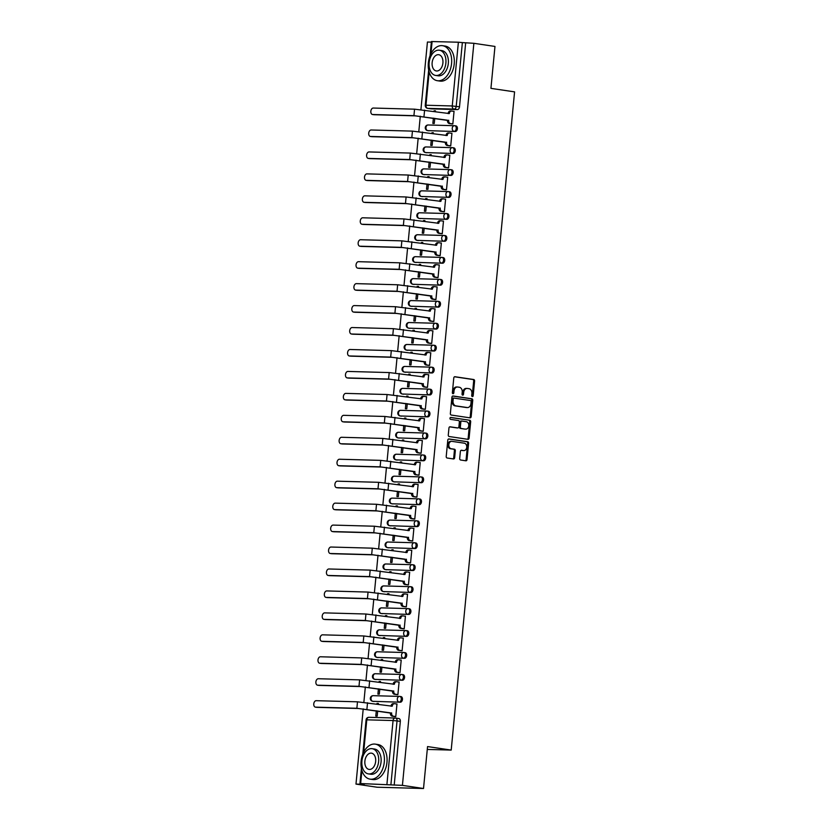<?xml version="1.0" encoding="UTF-8"?>
<svg xmlns="http://www.w3.org/2000/svg" width="830" height="830" viewBox="0 0 830 830"><rect width="100%" height="100%" fill="white"/><g stroke="black" fill="none" stroke-linecap="round" stroke-linejoin="round"><path stroke-width="1.25" d="M472.363 396.584A0.975 0.737 91.6 0 0 473.183 395.723L474.594 381.053A1.39 1.048 91.6 0 0 473.691 379.518L454.954 376.727A1.39 1.048 91.6 0 0 453.782 377.961L452.36 392.632A0.975 0.737 91.6 0 0 453.823 392.849L454.01 390.951A4.451 3.362 91.6 0 1 457.455 386.998A4.451 3.362 91.6 0 1 457.766 387.029L459.322 387.257A4.451 3.362 91.6 0 1 462.227 392.175L462.04 394.074A0.975 0.737 91.6 0 0 463.503 394.281L463.69 392.383A4.451 3.362 91.6 0 1 467.134 388.44A4.451 3.362 91.6 0 1 467.446 388.461L469.002 388.689A4.451 3.362 91.6 0 1 471.907 393.607L471.72 395.505A0.975 0.737 91.6 0 0 472.363 396.584M471.969 396.356A0.975 0.737 91.6 0 0 472.249 395.702L473.671 381.022A1.39 1.048 91.6 0 0 472.758 379.486L454.529 376.779M452.609 393.482A0.975 0.737 91.6 0 0 452.889 392.818L453.076 390.92L454.01 390.951M462.289 394.914A0.975 0.737 91.6 0 0 462.569 394.26L462.756 392.362L463.69 392.383M459.696 458.471A1.39 1.048 91.6 0 0 460.608 460.007L465.858 460.795A1.39 1.048 91.6 0 0 467.031 459.561L468.608 443.272A1.39 1.048 91.6 0 0 467.695 441.736L448.957 438.946A1.39 1.048 91.6 0 0 447.785 440.18L446.218 456.469A1.39 1.048 91.6 0 0 447.121 458.004L453.471 458.949A1.39 1.048 91.6 0 0 454.653 457.724L455.317 450.752A1.39 1.048 91.6 0 0 454.415 449.217L451.261 448.75A3.714 2.801 91.6 0 1 448.823 444.807A3.714 2.801 91.6 0 1 451.717 441.332A3.714 2.801 91.6 0 1 451.977 441.363L464.312 443.189A3.714 2.801 91.6 0 1 466.751 447.131A3.714 2.801 91.6 0 1 463.856 450.597A3.714 2.801 91.6 0 1 463.596 450.576L461.542 450.275A1.39 1.048 91.6 0 0 460.37 451.499L459.696 458.471M473.868 43.305L494.971 46.439L490.935 88.364L514.579 91.871L451.198 750.081L427.554 746.575L423.518 788.5L402.415 785.367L473.868 43.305L462.362 42.589L456.22 106.323A2.832 1.847 98.4 0 1 454.093 109.093L427.813 108.367A2.832 1.847 98.4 0 1 427.668 108.357L430.957 108.844A2.832 1.847 -81.6 0 0 431.102 108.855L427.813 108.367A2.832 2.137 91.6 0 1 425.966 105.234L452.246 105.96L458.378 42.216L462.362 42.589M469.998 417.843A1.39 1.048 91.6 0 0 471.17 416.608L472.737 400.319A1.39 1.048 91.6 0 0 471.834 398.784L453.097 395.993A1.39 1.048 91.6 0 0 451.925 397.228L450.358 413.516A1.39 1.048 91.6 0 0 451.261 415.052L469.998 417.843M470.672 421.796L469.106 438.084A1.39 1.048 91.6 0 1 467.933 439.319L449.196 436.528A1.39 1.048 91.6 0 1 448.283 434.993L448.957 428.021A1.39 1.048 91.6 0 1 450.13 426.796L457.735 427.927A1.39 1.048 91.6 0 0 458.907 426.693L459.353 422.076A1.39 1.048 91.6 0 0 458.44 420.53L450.534 419.358A0.975 0.737 91.6 0 1 450.721 417.428L469.759 420.26A1.39 1.048 91.6 0 1 470.672 421.796L469.739 421.764L468.172 438.064L469.106 438.084M423.518 788.5L377.079 787.224L355.977 784.091L363.218 708.862M431.341 42.133L427.429 42.029L420.924 109.643M420.291 116.221L418.808 131.597M418.175 138.174L416.691 153.54M416.058 160.128L414.585 175.493M413.952 182.071L412.469 197.436M411.836 204.024L410.352 219.39M409.719 225.978L408.246 241.343M407.603 247.921L406.129 263.286M405.497 269.875L404.013 285.24M403.38 291.818L401.896 307.193M401.264 313.771L399.79 329.137M399.157 335.725L397.674 351.09M397.041 357.668L395.557 373.033M394.924 379.621L393.451 394.987M392.808 401.575L391.335 416.94M390.702 423.518L389.218 438.883M388.585 445.471L387.102 460.837M386.469 467.415L384.995 482.79M384.363 489.368L382.879 504.733M382.246 511.322L380.763 526.687M380.13 533.265L378.656 548.63M378.013 555.218L376.54 570.584M375.907 577.172L374.423 592.537M373.791 599.115L372.307 614.48M371.674 621.068L370.201 636.434M369.568 643.011L368.084 658.387M367.451 664.965L365.968 680.33M365.335 686.918L363.862 702.284M402.415 785.367L360.645 783.562L364.194 784.319L355.977 784.091M465.651 43.077L459.509 106.811A2.832 1.847 98.4 0 1 457.382 109.581L431.102 108.855M430.033 55.786L431.403 41.541L458.378 42.216M433.374 118.109L432.866 123.431L434.256 123.473L434.754 118.317M451.447 123.867L452.827 123.981L454.052 111.324L453.367 111.303M449.331 145.81L450.711 145.935L451.935 133.267L451.25 133.246M433.27 133.651L433.364 132.758L431.963 132.717L433.343 132.925M431.258 140.062L430.749 145.385L432.139 145.426L432.638 140.27M447.214 167.764L448.605 167.878L449.819 155.22L449.134 155.2M431.164 155.594L431.247 154.712L429.857 154.671L431.227 154.878M429.151 162.006L428.633 167.338L430.023 167.37L430.521 162.213M445.098 189.707L446.488 189.831L447.702 177.163L447.028 177.153M429.048 177.547L429.131 176.655L427.74 176.624L429.12 176.821M427.035 183.959L426.527 189.282L427.917 189.323L428.415 184.167M442.992 211.66L444.372 211.785L445.596 199.117L444.911 199.096M426.931 199.501L427.025 198.609L425.624 198.567L427.004 198.775M424.919 205.913L424.41 211.235L425.8 211.266L426.298 206.11M440.875 233.614L442.266 233.728L443.479 221.071L442.795 221.05M424.825 221.444L424.908 220.562L423.518 220.521L424.887 220.728M422.802 227.856L422.294 233.178L423.684 233.22L424.182 228.063M438.759 255.557L440.149 255.682L441.363 243.014L440.689 242.993M422.709 243.398L422.792 242.505L421.401 242.474L422.781 242.671M420.696 249.809L420.177 255.132L421.578 255.173L422.076 250.017M436.653 277.511L438.033 277.625L439.257 264.967L438.572 264.946M420.592 265.351L420.675 264.459L419.285 264.417L420.665 264.625M418.579 271.763L418.071 277.085L419.461 277.116L419.959 271.96M434.536 299.464L435.916 299.578L437.14 286.921L436.456 286.9M418.476 287.294L418.569 286.402L417.168 286.371L418.548 286.568M416.463 293.706L415.955 299.028L417.345 299.07L417.843 293.913M432.42 321.407L433.81 321.532L435.024 308.864L434.339 308.843M416.37 309.248L416.452 308.355L415.062 308.314L416.432 308.521M414.357 315.659L413.838 320.982L415.239 321.023L415.726 315.867M430.303 343.361L431.693 343.475L432.918 330.817L432.233 330.796M414.253 331.191L414.336 330.309L412.946 330.267L414.326 330.475M412.24 337.603L411.732 342.935L413.122 342.966L413.62 337.81M428.197 365.304L429.577 365.428L430.801 352.76L430.116 352.75M412.137 353.144L412.23 352.252L410.829 352.221L412.209 352.418M410.124 359.556L409.615 364.878L411.006 364.92L411.504 359.764M426.081 387.257L427.471 387.382L428.685 374.714L428 374.693M410.03 375.098L410.113 374.206L408.723 374.164L410.093 374.372M408.018 381.51L407.499 386.832L408.889 386.873L409.387 381.707M423.964 409.211L425.354 409.325L426.568 396.667L425.894 396.647M407.914 397.041L407.997 396.159L406.607 396.118L407.987 396.325M405.901 403.453L405.382 408.775L406.783 408.817L407.281 403.66M421.858 431.154L423.238 431.278L424.462 418.611L423.777 418.59M405.797 418.994L405.88 418.102L404.49 418.071L405.87 418.268M403.785 425.406L403.276 430.729L404.667 430.77L405.165 425.614M419.741 453.107L421.121 453.221L422.346 440.564L421.661 440.543M403.691 440.948L403.774 440.056L402.374 440.014L403.754 440.222M401.668 447.36L401.16 452.682L402.55 452.713L403.048 447.557M417.625 475.061L419.015 475.175L420.229 462.518L419.544 462.497M401.575 462.891L401.658 461.999L400.268 461.968L401.647 462.165M399.562 469.303L399.043 474.625L400.444 474.667L400.932 469.51M415.508 497.004L416.899 497.129L418.123 484.461L417.438 484.44M399.458 484.845L399.541 483.952L398.151 483.911L399.531 484.118M397.446 491.256L396.937 496.579L398.327 496.62L398.825 491.464M413.402 518.957L414.782 519.072L416.006 506.414L415.322 506.393M397.342 506.788L397.435 505.906L396.035 505.864L397.414 506.072M395.329 513.199L394.821 518.532L396.211 518.563L396.709 513.407M411.286 540.901L412.676 541.025L413.89 528.357L413.205 528.347M395.236 528.741L395.319 527.849L393.928 527.818L395.298 528.015M393.223 535.153L392.704 540.475L394.094 540.517L394.592 535.36M409.169 562.854L410.56 562.979L411.773 550.311L411.099 550.29M393.119 550.695L393.202 549.802L391.812 549.761L393.192 549.968M391.106 557.106L390.588 562.429L391.988 562.47L392.486 557.303M407.063 584.808L408.443 584.922L409.667 572.264L408.983 572.244M391.003 572.638L391.086 571.756L389.695 571.714L391.075 571.922M388.99 579.05L388.482 584.372L389.872 584.413L390.37 579.257M404.947 606.751L406.327 606.875L407.551 594.207L406.866 594.197M388.897 594.591L388.98 593.699L387.589 593.668L388.959 593.865M386.873 601.003L386.365 606.325L387.755 606.367L388.253 601.211M402.83 628.704L404.22 628.818L405.434 616.161L404.75 616.14M386.78 616.545L386.863 615.653L385.473 615.611L386.853 615.818M384.767 622.957L384.249 628.279L385.649 628.31L386.137 623.154M400.724 650.658L402.104 650.772L403.328 638.114L402.643 638.094M384.663 638.488L384.747 637.596L383.356 637.565L384.736 637.762M382.651 644.9L382.142 650.222L383.533 650.264L384.031 645.107M398.608 672.601L399.987 672.725L401.212 660.058L400.527 660.037M382.547 660.441L382.64 659.549L381.24 659.508L382.62 659.715M380.534 666.853L380.026 672.176L381.416 672.217L381.914 667.061M396.491 694.554L397.881 694.668L399.095 682.011L398.41 681.99M380.441 682.385L380.524 681.503L379.134 681.461L380.503 681.669M378.428 688.796L377.909 694.129L379.3 694.16L379.798 689.004M394.375 716.498L395.765 716.622L396.979 703.954L396.304 703.944M378.324 704.338L378.407 703.446L377.017 703.415L378.397 703.612M399.977 696.453L400.859 696.588A2.832 1.847 -81.6 0 1 401.004 696.598A2.832 1.847 -81.6 0 1 402.436 699.566A2.832 1.847 -81.6 0 1 400.319 702.211L372.867 701.319A2.832 1.847 98.4 0 1 372.722 701.309L373.894 701.485A2.832 1.847 -81.6 0 0 374.04 701.495M402.094 674.51L402.975 674.634A2.832 1.847 -81.6 0 1 403.121 674.655A2.832 1.847 -81.6 0 1 404.542 677.612A2.832 1.847 -81.6 0 1 402.426 680.268L374.984 679.376A2.832 1.847 98.4 0 1 374.838 679.355L376 679.531A2.832 1.847 -81.6 0 0 376.146 679.542M404.21 652.556L405.082 652.691A2.832 1.847 -81.6 0 1 405.227 652.702A2.832 1.847 -81.6 0 1 406.659 655.669A2.832 1.847 -81.6 0 1 404.542 658.315L377.1 657.422A2.832 1.847 98.4 0 1 376.955 657.412L378.117 657.588A2.832 1.847 -81.6 0 0 378.262 657.599M406.316 630.613L407.198 630.738A2.832 1.847 -81.6 0 1 407.343 630.748A2.832 1.847 -81.6 0 1 408.775 633.715A2.832 1.847 -81.6 0 1 406.659 636.371L379.206 635.469A2.832 1.847 98.4 0 1 379.061 635.458L380.233 635.635A2.832 1.847 -81.6 0 0 380.379 635.645M408.433 608.66L409.315 608.795A2.832 1.847 -81.6 0 1 409.46 608.805A2.832 1.847 -81.6 0 1 410.892 611.762A2.832 1.847 -81.6 0 1 408.775 614.418L381.323 613.526A2.832 1.847 98.4 0 1 381.178 613.515L382.339 613.681A2.832 1.847 -81.6 0 0 382.485 613.702M410.549 586.706L411.431 586.841A2.832 1.847 -81.6 0 1 411.566 586.851A2.832 1.847 -81.6 0 1 412.998 589.819A2.832 1.847 -81.6 0 1 410.881 592.464L383.439 591.572A2.832 1.847 98.4 0 1 383.294 591.562L384.456 591.738A2.832 1.847 -81.6 0 0 384.601 591.749M412.655 564.763L413.537 564.888A2.832 1.847 -81.6 0 1 413.682 564.898A2.832 1.847 -81.6 0 1 415.114 567.865A2.832 1.847 -81.6 0 1 412.998 570.521L385.545 569.629A2.832 1.847 98.4 0 1 385.4 569.608L386.573 569.785A2.832 1.847 -81.6 0 0 386.718 569.795M414.772 542.81L415.654 542.945A2.832 1.847 -81.6 0 1 415.799 542.955A2.832 1.847 -81.6 0 1 417.231 545.912A2.832 1.847 -81.6 0 1 415.114 548.568L387.662 547.676A2.832 1.847 98.4 0 1 387.517 547.665L388.689 547.831A2.832 1.847 -81.6 0 0 388.834 547.852M416.888 520.856L417.77 520.991A2.832 1.847 -81.6 0 1 417.915 521.001A2.832 1.847 -81.6 0 1 419.337 523.969A2.832 1.847 -81.6 0 1 417.22 526.614L389.778 525.722A2.832 1.847 98.4 0 1 389.633 525.712L390.795 525.888A2.832 1.847 -81.6 0 0 390.94 525.898M419.005 498.913L419.876 499.038A2.832 1.847 -81.6 0 1 420.022 499.058A2.832 1.847 -81.6 0 1 421.453 502.015A2.832 1.847 -81.6 0 1 419.337 504.671L391.895 503.779A2.832 1.847 98.4 0 1 391.75 503.758L392.912 503.935A2.832 1.847 -81.6 0 0 393.057 503.945M421.111 476.96L421.993 477.094A2.832 1.847 -81.6 0 1 422.138 477.105A2.832 1.847 -81.6 0 1 423.57 480.072A2.832 1.847 -81.6 0 1 421.453 482.718L394.001 481.825A2.832 1.847 98.4 0 1 393.856 481.815L395.028 481.991A2.832 1.847 -81.6 0 0 395.173 482.002M423.227 455.016L424.109 455.141A2.832 1.847 -81.6 0 1 424.255 455.151A2.832 1.847 -81.6 0 1 425.686 458.119A2.832 1.847 -81.6 0 1 423.57 460.775L396.118 459.872A2.832 1.847 98.4 0 1 395.972 459.862L397.134 460.038A2.832 1.847 -81.6 0 0 397.28 460.048M425.344 433.063L426.215 433.187A2.832 1.847 -81.6 0 1 426.361 433.208A2.832 1.847 -81.6 0 1 427.792 436.165A2.832 1.847 -81.6 0 1 425.676 438.821L398.234 437.929A2.832 1.847 98.4 0 1 398.089 437.918L399.251 438.084A2.832 1.847 -81.6 0 0 399.396 438.095M427.45 411.109L428.332 411.244A2.832 1.847 -81.6 0 1 428.477 411.255A2.832 1.847 -81.6 0 1 429.909 414.222A2.832 1.847 -81.6 0 1 427.792 416.868L400.34 415.975A2.832 1.847 98.4 0 1 400.195 415.965L401.367 416.141A2.832 1.847 -81.6 0 0 401.513 416.152M429.567 389.166L430.448 389.291A2.832 1.847 -81.6 0 1 430.594 389.301A2.832 1.847 -81.6 0 1 432.025 392.268A2.832 1.847 -81.6 0 1 429.909 394.924L402.457 394.032A2.832 1.847 98.4 0 1 402.311 394.011L403.484 394.188A2.832 1.847 -81.6 0 0 403.629 394.198M431.683 367.213L432.565 367.348A2.832 1.847 -81.6 0 1 432.71 367.358A2.832 1.847 -81.6 0 1 434.132 370.315A2.832 1.847 -81.6 0 1 432.015 372.971L404.573 372.079A2.832 1.847 98.4 0 1 404.428 372.068L405.59 372.234A2.832 1.847 -81.6 0 0 405.735 372.255M433.8 345.259L434.671 345.394A2.832 1.847 -81.6 0 1 434.816 345.405A2.832 1.847 -81.6 0 1 436.248 348.372A2.832 1.847 -81.6 0 1 434.132 351.017L406.69 350.125A2.832 1.847 98.4 0 1 406.544 350.115L407.706 350.291A2.832 1.847 -81.6 0 0 407.852 350.302M435.906 323.316L436.788 323.441A2.832 1.847 -81.6 0 1 436.933 323.461A2.832 1.847 -81.6 0 1 438.365 326.418A2.832 1.847 -81.6 0 1 436.248 329.074L408.796 328.182A2.832 1.847 98.4 0 1 408.651 328.161L409.823 328.338A2.832 1.847 -81.6 0 0 409.968 328.348M438.022 301.363L438.904 301.498A2.832 1.847 -81.6 0 1 439.049 301.508A2.832 1.847 -81.6 0 1 440.471 304.475A2.832 1.847 -81.6 0 1 438.365 307.121L410.912 306.229A2.832 1.847 98.4 0 1 410.767 306.218L411.929 306.394A2.832 1.847 -81.6 0 0 412.074 306.405M440.139 279.42L441.01 279.544A2.832 1.847 -81.6 0 1 441.155 279.554A2.832 1.847 -81.6 0 1 442.587 282.522A2.832 1.847 -81.6 0 1 440.471 285.178L413.029 284.275A2.832 1.847 98.4 0 1 412.884 284.265L414.046 284.441A2.832 1.847 -81.6 0 0 414.191 284.451M442.245 257.466L443.127 257.591A2.832 1.847 -81.6 0 1 443.272 257.611A2.832 1.847 -81.6 0 1 444.704 260.568A2.832 1.847 -81.6 0 1 442.587 263.224L415.135 262.332A2.832 1.847 98.4 0 1 414.99 262.322L416.162 262.488A2.832 1.847 -81.6 0 0 416.307 262.498M444.361 235.513L445.243 235.647A2.832 1.847 -81.6 0 1 445.388 235.658A2.832 1.847 -81.6 0 1 446.82 238.625A2.832 1.847 -81.6 0 1 444.704 241.271L417.251 240.378A2.832 1.847 98.4 0 1 417.106 240.368L418.279 240.544A2.832 1.847 -81.6 0 0 418.424 240.555M446.478 213.569L447.36 213.694A2.832 1.847 -81.6 0 1 447.505 213.704A2.832 1.847 -81.6 0 1 448.926 216.672A2.832 1.847 -81.6 0 1 446.81 219.328L419.368 218.435A2.832 1.847 98.4 0 1 419.223 218.415L420.385 218.591A2.832 1.847 -81.6 0 0 420.53 218.601M448.594 191.616L449.466 191.751A2.832 1.847 -81.6 0 1 449.611 191.761A2.832 1.847 -81.6 0 1 451.043 194.718A2.832 1.847 -81.6 0 1 448.926 197.374L421.484 196.482A2.832 1.847 98.4 0 1 421.339 196.471L422.501 196.637A2.832 1.847 -81.6 0 0 422.646 196.658M450.7 169.662L451.582 169.797A2.832 1.847 -81.6 0 1 451.728 169.808A2.832 1.847 -81.6 0 1 453.159 172.775A2.832 1.847 -81.6 0 1 451.043 175.421L423.591 174.528A2.832 1.847 98.4 0 1 423.445 174.518L424.618 174.694A2.832 1.847 -81.6 0 0 424.763 174.705M452.817 147.719L453.699 147.844A2.832 1.847 -81.6 0 1 453.844 147.865A2.832 1.847 -81.6 0 1 455.265 150.821A2.832 1.847 -81.6 0 1 453.159 153.477L425.707 152.585A2.832 1.847 98.4 0 1 425.562 152.564L426.724 152.741A2.832 1.847 -81.6 0 0 426.869 152.751M454.933 125.766L455.805 125.901A2.832 1.847 -81.6 0 1 455.95 125.911A2.832 1.847 -81.6 0 1 457.382 128.878A2.832 1.847 -81.6 0 1 455.265 131.524L427.824 130.632A2.832 1.847 98.4 0 1 427.678 130.621L428.84 130.787A2.832 1.847 -81.6 0 0 428.986 130.808M451.198 750.081L427.274 749.428M435.387 111.697L435.47 110.805L434.08 110.774L435.46 110.971M377.017 703.415L376.945 704.13M376.312 710.75L375.793 716.072L377.194 716.114L377.692 710.957M434.08 110.774L434.007 111.49M431.963 132.717L431.901 133.443M429.857 154.671L429.784 155.397M427.74 176.624L427.668 177.34M425.624 198.567L425.562 199.293M423.518 220.521L423.445 221.247M421.401 242.474L421.329 243.19M419.285 264.417L419.212 265.144M417.168 286.371L417.106 287.087M415.062 308.314L414.99 309.04M412.946 330.267L412.873 330.994M410.829 352.221L410.767 352.937M408.723 374.164L408.651 374.89M406.607 396.118L406.534 396.844M404.49 418.071L404.418 418.787M402.374 440.014L402.311 440.74M400.268 461.968L400.195 462.684M398.151 483.911L398.078 484.637M396.035 505.864L395.972 506.591M393.928 527.818L393.856 528.534M391.812 549.761L391.739 550.487M389.695 571.714L389.633 572.441M387.589 593.668L387.517 594.384M385.473 615.611L385.4 616.337M383.356 637.565L383.284 638.28M381.24 659.508L381.178 660.234M379.134 681.461L379.061 682.187M394.198 785.139L400.33 721.405A2.832 1.847 -81.6 0 0 398.888 718.552A2.832 1.847 -81.6 0 0 398.742 718.541L395.744 718.095M466.512 388.44A4.451 3.362 91.6 0 0 466.211 388.409A4.451 3.362 91.6 0 0 462.756 392.362M456.832 386.998A4.451 3.362 91.6 0 0 456.531 386.977A4.451 3.362 91.6 0 0 453.076 390.92M469.49 417.76A1.39 1.048 91.6 0 0 470.247 416.587L471.814 400.288A1.39 1.048 91.6 0 0 470.901 398.753L452.682 396.045M471.139 401.616A0.975 0.737 91.6 0 0 470.496 400.548L454.052 398.099A0.975 0.737 91.6 0 0 453.232 398.96L453.045 400.963A4.451 3.362 91.6 0 0 455.95 405.88L467.186 407.54A4.451 3.362 91.6 0 0 467.487 407.572A4.451 3.362 91.6 0 0 470.942 403.619L471.139 401.616M453.927 398.099L453.128 398.078A0.975 0.737 91.6 0 0 452.309 398.929L453.232 398.96M466.865 407.54A4.451 3.362 91.6 0 1 466.564 407.551A4.451 3.362 91.6 0 1 466.263 407.52L455.016 405.849A4.451 3.362 91.6 0 1 452.111 400.932L452.309 398.929M467.415 439.236A1.39 1.048 91.6 0 0 468.172 438.064M449.715 426.848L456.801 427.896A1.39 1.048 91.6 0 0 456.988 427.907M450.368 417.49L469.759 420.26M465.609 429.1A3.714 2.801 91.6 0 0 465.869 429.12A3.714 2.801 91.6 0 0 468.763 425.645A3.714 2.801 91.6 0 0 466.325 421.702L461.978 421.059A1.39 1.048 91.6 0 0 460.806 422.283L460.36 426.911A1.39 1.048 91.6 0 0 461.273 428.446L464.686 429.069A3.714 2.801 91.6 0 0 464.935 429.089A3.714 2.801 91.6 0 0 465.194 429.079M461.791 421.059L461.055 421.038A1.39 1.048 91.6 0 0 459.882 422.263L460.806 422.283M464.686 429.069L460.339 428.425A1.39 1.048 91.6 0 1 459.436 426.89L459.882 422.263M469.739 421.764A1.39 1.048 91.6 0 0 468.836 420.229M463.182 450.565A3.714 2.801 91.6 0 1 462.922 450.576A3.714 2.801 91.6 0 1 462.673 450.555L461.127 450.327M451.043 441.332A3.714 2.801 91.6 0 0 450.794 441.311A3.714 2.801 91.6 0 0 447.889 444.787A3.714 2.801 91.6 0 0 450.337 448.719L451.261 448.75M452.962 458.876A1.39 1.048 91.6 0 0 453.72 457.704L454.394 450.721A1.39 1.048 91.6 0 0 453.481 449.186L450.337 448.719M465.35 460.712A1.39 1.048 91.6 0 0 466.107 459.54L467.674 443.241A1.39 1.048 91.6 0 0 466.771 441.705L448.542 438.997M454.041 111.396L451.717 111.054A2.832 2.137 91.6 0 0 451.53 111.044A2.832 2.137 91.6 0 0 449.331 113.554L414.554 109.176L373.282 108.045A3.258 2.127 -81.6 0 0 370.844 111.096A3.258 2.127 -81.6 0 0 372.494 114.499A3.258 2.127 -81.6 0 0 372.66 114.509L374.029 114.716A3.258 2.127 98.4 0 1 373.863 114.706A3.258 2.127 98.4 0 1 373.708 114.665M448.117 113.586L448.117 113.523A2.832 2.137 -88.4 0 1 450.317 111.002A2.832 2.137 -88.4 0 1 450.514 111.023M452.122 123.961L449.31 123.546A2.832 2.137 -88.4 0 1 447.463 120.412L413.931 115.65L372.66 114.509M374.029 114.716L415.311 115.847L447.474 120.205M448.688 120.236L448.667 120.454A2.832 2.137 91.6 0 0 450.514 123.577L449.31 123.546M452.838 123.919L450.514 123.577M451.925 133.35L449.611 133.007A2.832 2.137 91.6 0 0 449.414 132.987A2.832 2.137 91.6 0 0 447.214 135.508L412.448 131.119L371.166 129.988A3.258 2.127 -81.6 0 0 368.728 133.039A3.258 2.127 -81.6 0 0 370.377 136.452A3.258 2.127 -81.6 0 0 370.543 136.462L371.923 136.67A3.258 2.127 98.4 0 1 371.757 136.649A3.258 2.127 98.4 0 1 371.591 136.618M446.001 135.539L446.011 135.466A2.832 2.137 -88.4 0 1 448.21 132.956A2.832 2.137 -88.4 0 1 448.397 132.976M450.005 145.914L447.194 145.499A2.832 2.137 -88.4 0 1 445.347 142.366L411.825 137.593L370.543 136.462M371.923 136.67L413.195 137.801L445.368 142.158M446.571 142.189L446.55 142.397A2.832 2.137 91.6 0 0 448.397 145.53L447.194 145.499M450.721 145.873L448.397 145.53M449.808 155.303L447.495 154.951A2.832 2.137 91.6 0 0 447.297 154.94A2.832 2.137 91.6 0 0 445.098 157.451L410.331 153.073L369.049 151.942A3.258 2.127 -81.6 0 0 366.621 154.992A3.258 2.127 -81.6 0 0 368.261 158.395A3.258 2.127 -81.6 0 0 368.427 158.416L369.807 158.613A3.258 2.127 98.4 0 1 369.641 158.603A3.258 2.127 98.4 0 1 369.475 158.572M443.884 157.493L443.894 157.42A2.832 2.137 -88.4 0 1 446.094 154.909A2.832 2.137 -88.4 0 1 446.291 154.919M447.889 167.857L445.077 167.442A2.832 2.137 -88.4 0 1 443.23 164.319L409.709 159.547L368.427 158.416M369.807 158.613L411.089 159.754L443.251 164.101M444.455 164.132L444.434 164.35A2.832 2.137 91.6 0 0 446.291 167.473L445.077 167.442M448.605 167.826L446.291 167.473M428.353 62.883A17.7 11.568 -81.6 0 0 437.358 80.707A17.7 11.568 -81.6 0 0 451.572 63.516A17.7 11.568 -81.6 0 0 442.556 45.692A17.7 11.568 -81.6 0 0 428.353 62.883M437.358 80.707L440.014 81.101A17.7 11.568 -81.6 0 0 454.218 63.91A17.7 11.568 -81.6 0 0 445.212 46.086L442.556 45.692M439.392 50.225L441.83 50.589A12.741 8.331 98.4 0 1 448.314 63.422A12.741 8.331 98.4 0 1 438.084 75.8L435.646 75.437A12.741 8.331 -81.6 0 0 445.876 63.059A12.741 8.331 -81.6 0 0 439.392 50.225A12.741 8.331 -81.6 0 0 429.162 62.603A12.741 8.331 -81.6 0 0 435.646 75.437M442.909 62.987A8.217 5.364 -81.6 0 0 438.728 54.707A8.217 5.364 -81.6 0 0 432.139 62.686A8.217 5.364 -81.6 0 0 436.31 70.955A8.217 5.364 -81.6 0 0 442.909 62.987M361.102 761.328A17.7 11.568 -81.6 0 0 370.107 779.152A17.7 11.568 -81.6 0 0 384.311 761.961A17.7 11.568 -81.6 0 0 375.305 744.137A17.7 11.568 -81.6 0 0 361.102 761.328M370.107 779.152L372.753 779.546A17.7 11.568 -81.6 0 0 386.967 762.355A17.7 11.568 -81.6 0 0 377.961 744.531L375.305 744.137M372.141 748.681L374.579 749.044A12.741 8.331 98.4 0 1 381.063 761.878A12.741 8.331 98.4 0 1 370.834 774.255L368.396 773.892A12.741 8.331 -81.6 0 0 378.625 761.515A12.741 8.331 -81.6 0 0 372.141 748.681A12.741 8.331 -81.6 0 0 361.911 761.058A12.741 8.331 -81.6 0 0 368.396 773.892M375.658 761.432A8.217 5.364 -81.6 0 0 371.477 753.163A8.217 5.364 -81.6 0 0 364.878 761.131A8.217 5.364 -81.6 0 0 369.06 769.41A8.217 5.364 -81.6 0 0 375.658 761.432M447.702 177.247L445.378 176.904A2.832 2.137 91.6 0 0 445.191 176.883A2.832 2.137 91.6 0 0 442.992 179.405L408.215 175.026L366.943 173.885A3.258 2.127 -81.6 0 0 364.505 176.946A3.258 2.127 -81.6 0 0 366.144 180.349A3.258 2.127 -81.6 0 0 366.31 180.359L367.69 180.567A3.258 2.127 98.4 0 1 367.524 180.556A3.258 2.127 98.4 0 1 367.358 180.515M441.778 179.436L441.778 179.373A2.832 2.137 -88.4 0 1 443.977 176.852A2.832 2.137 -88.4 0 1 444.175 176.873M445.772 189.811L442.971 189.396A2.832 2.137 -88.4 0 1 441.114 186.262L407.592 181.49L366.31 180.359M367.69 180.567L408.972 181.697L441.135 186.055M442.349 186.086L442.328 186.294A2.832 2.137 91.6 0 0 444.175 189.427L442.971 189.396M446.499 189.769L444.175 189.427M445.586 199.2L443.272 198.858A2.832 2.137 91.6 0 0 443.075 198.837A2.832 2.137 91.6 0 0 440.875 201.358L406.098 196.969L364.827 195.839A3.258 2.127 -81.6 0 0 362.388 198.889A3.258 2.127 -81.6 0 0 364.038 202.302A3.258 2.127 -81.6 0 0 364.204 202.313L365.584 202.52A3.258 2.127 98.4 0 1 365.418 202.499A3.258 2.127 98.4 0 1 365.252 202.468M439.661 201.389L439.672 201.317A2.832 2.137 -88.4 0 1 441.871 198.806A2.832 2.137 -88.4 0 1 442.058 198.816M443.666 211.764L440.855 211.339A2.832 2.137 -88.4 0 1 439.008 208.216L405.476 203.443L364.204 202.313M365.584 202.52L406.856 203.651L439.029 208.008M440.232 208.04L440.211 208.247A2.832 2.137 91.6 0 0 442.058 211.38L440.855 211.339M444.382 211.723L442.058 211.38M443.469 221.154L441.155 220.801A2.832 2.137 91.6 0 0 440.958 220.79A2.832 2.137 91.6 0 0 438.759 223.301L403.992 218.923L362.71 217.792A3.258 2.127 -81.6 0 0 360.282 220.842A3.258 2.127 -81.6 0 0 361.921 224.245A3.258 2.127 -81.6 0 0 362.088 224.266L363.467 224.463A3.258 2.127 98.4 0 1 363.301 224.453A3.258 2.127 98.4 0 1 363.135 224.422M437.545 223.332L437.555 223.27A2.832 2.137 -88.4 0 1 439.755 220.749A2.832 2.137 -88.4 0 1 439.942 220.77M441.55 233.707L438.738 233.292A2.832 2.137 -88.4 0 1 436.891 230.169L403.37 225.397L362.088 224.266M363.467 224.463L404.75 225.594L436.912 229.952M438.115 229.983L438.095 230.201A2.832 2.137 91.6 0 0 439.952 233.323L438.738 233.292M442.266 233.666L439.952 233.323M441.363 243.097L439.039 242.754A2.832 2.137 91.6 0 0 438.842 242.734A2.832 2.137 91.6 0 0 436.653 245.255L401.876 240.866L360.594 239.735A3.258 2.127 -81.6 0 0 358.166 242.785A3.258 2.127 -81.6 0 0 359.805 246.199A3.258 2.127 -81.6 0 0 359.971 246.209L361.351 246.417A3.258 2.127 98.4 0 1 361.185 246.406A3.258 2.127 98.4 0 1 361.019 246.365M435.439 245.286L435.439 245.224A2.832 2.137 -88.4 0 1 437.638 242.702A2.832 2.137 -88.4 0 1 437.835 242.723M439.433 255.661L436.632 255.246A2.832 2.137 -88.4 0 1 434.775 252.113L401.253 247.34L359.971 246.209M361.351 246.417L402.633 247.548L434.796 251.905M436.009 251.936L435.989 252.144A2.832 2.137 91.6 0 0 437.835 255.277L436.632 255.246M440.149 255.619L437.835 255.277M439.246 265.05L436.922 264.708A2.832 2.137 91.6 0 0 436.736 264.687A2.832 2.137 91.6 0 0 434.536 267.198L399.759 262.82L358.487 261.689A3.258 2.127 -81.6 0 0 356.049 264.739A3.258 2.127 -81.6 0 0 357.699 268.142A3.258 2.127 -81.6 0 0 357.865 268.163L359.234 268.37A3.258 2.127 98.4 0 1 359.068 268.349A3.258 2.127 98.4 0 1 358.913 268.318M433.322 267.239L433.333 267.167A2.832 2.137 -88.4 0 1 435.522 264.656A2.832 2.137 -88.4 0 1 435.719 264.666M437.327 277.614L434.515 277.189A2.832 2.137 -88.4 0 1 432.669 274.066L399.137 269.294L357.865 268.163M359.234 268.37L400.517 269.501L432.679 273.848M433.893 273.89L433.872 274.097A2.832 2.137 91.6 0 0 435.719 277.23L434.515 277.189M438.043 277.573L435.719 277.23M437.13 286.993L434.816 286.651A2.832 2.137 91.6 0 0 434.619 286.64A2.832 2.137 91.6 0 0 432.42 289.151L397.653 284.773L356.371 283.642A3.258 2.127 -81.6 0 0 353.933 286.692A3.258 2.127 -81.6 0 0 355.582 290.095A3.258 2.127 -81.6 0 0 355.748 290.106L357.128 290.313A3.258 2.127 98.4 0 1 356.962 290.303A3.258 2.127 98.4 0 1 356.796 290.261M431.206 289.182L431.216 289.12A2.832 2.137 -88.4 0 1 433.416 286.599A2.832 2.137 -88.4 0 1 433.602 286.62M435.211 299.557L432.399 299.142A2.832 2.137 -88.4 0 1 430.552 296.009L397.031 291.247L355.748 290.106M357.128 290.313L398.4 291.444L430.573 295.802M431.776 295.833L431.756 296.051A2.832 2.137 91.6 0 0 433.602 299.174L432.399 299.142M435.926 299.516L433.602 299.174M435.013 308.947L432.7 308.604A2.832 2.137 91.6 0 0 432.503 308.584A2.832 2.137 91.6 0 0 430.303 311.105L395.537 306.716L354.254 305.585A3.258 2.127 -81.6 0 0 351.827 308.636A3.258 2.127 -81.6 0 0 353.466 312.049A3.258 2.127 -81.6 0 0 353.632 312.059L355.012 312.267A3.258 2.127 98.4 0 1 354.846 312.246A3.258 2.127 98.4 0 1 354.68 312.215M429.089 311.136L429.1 311.074A2.832 2.137 -88.4 0 1 431.299 308.553A2.832 2.137 -88.4 0 1 431.496 308.573M433.094 321.511L430.282 321.096A2.832 2.137 -88.4 0 1 428.436 317.963L394.914 313.19L353.632 312.059M355.012 312.267L396.294 313.398L428.456 317.755M429.66 317.786L429.639 317.994A2.832 2.137 91.6 0 0 431.496 321.127L430.282 321.096M433.81 321.469L431.496 321.127M432.907 330.9L430.583 330.548A2.832 2.137 91.6 0 0 430.397 330.537A2.832 2.137 91.6 0 0 428.197 333.048L393.42 328.67L352.148 327.539A3.258 2.127 -81.6 0 0 349.71 330.589A3.258 2.127 -81.6 0 0 351.349 333.992A3.258 2.127 -81.6 0 0 351.515 334.013L352.895 334.21A3.258 2.127 98.4 0 1 352.729 334.2A3.258 2.127 98.4 0 1 352.563 334.168M426.983 333.089L426.983 333.017A2.832 2.137 -88.4 0 1 429.183 330.506A2.832 2.137 -88.4 0 1 429.38 330.516M430.978 343.454L428.176 343.039A2.832 2.137 -88.4 0 1 426.319 339.916L392.798 335.144L351.515 334.013M352.895 334.21L394.177 335.351L426.34 339.698M427.554 339.74L427.533 339.947A2.832 2.137 91.6 0 0 429.38 343.07L428.176 343.039M431.704 343.423L429.38 343.07M430.791 352.843L428.477 352.501A2.832 2.137 91.6 0 0 428.28 352.48A2.832 2.137 91.6 0 0 426.081 355.001L391.314 350.623L350.032 349.492A3.258 2.127 -81.6 0 0 347.594 352.543A3.258 2.127 -81.6 0 0 349.243 355.946A3.258 2.127 -81.6 0 0 349.409 355.956L350.789 356.163A3.258 2.127 98.4 0 1 350.623 356.153A3.258 2.127 98.4 0 1 350.457 356.112M424.867 355.033L424.877 354.97A2.832 2.137 -88.4 0 1 427.077 352.449A2.832 2.137 -88.4 0 1 427.263 352.47M428.871 365.408L426.06 364.993A2.832 2.137 -88.4 0 1 424.213 361.859L390.681 357.087L349.409 355.956M350.789 356.163L392.061 357.294L424.234 361.652M425.437 361.683L425.417 361.89A2.832 2.137 91.6 0 0 427.263 365.024L426.06 364.993M429.587 365.366L427.263 365.024M428.674 374.797L426.361 374.455A2.832 2.137 91.6 0 0 426.163 374.434A2.832 2.137 91.6 0 0 423.964 376.955L389.197 372.566L347.915 371.435A3.258 2.127 -81.6 0 0 345.488 374.486A3.258 2.127 -81.6 0 0 347.127 377.899A3.258 2.127 -81.6 0 0 347.293 377.909L348.673 378.117A3.258 2.127 98.4 0 1 348.507 378.096A3.258 2.127 98.4 0 1 348.341 378.065M422.75 376.986L422.761 376.913A2.832 2.137 -88.4 0 1 424.96 374.403A2.832 2.137 -88.4 0 1 425.147 374.423M426.755 387.361L423.943 386.946A2.832 2.137 -88.4 0 1 422.096 383.813L388.575 379.04L347.293 377.909M348.673 378.117L389.955 379.248L422.117 383.605M423.321 383.636L423.3 383.844A2.832 2.137 91.6 0 0 425.157 386.977L423.943 386.946M427.471 387.32L425.157 386.977M426.568 396.75L424.244 396.398A2.832 2.137 91.6 0 0 424.047 396.387A2.832 2.137 91.6 0 0 421.858 398.898L387.081 394.52L345.799 393.389A3.258 2.127 -81.6 0 0 343.371 396.439A3.258 2.127 -81.6 0 0 345.01 399.842A3.258 2.127 -81.6 0 0 345.176 399.863L346.556 400.06A3.258 2.127 98.4 0 1 346.39 400.05A3.258 2.127 98.4 0 1 346.224 400.019M420.644 398.929L420.644 398.867A2.832 2.137 -88.4 0 1 422.844 396.356A2.832 2.137 -88.4 0 1 423.041 396.367M424.638 409.304L421.837 408.889A2.832 2.137 -88.4 0 1 419.98 405.766L386.458 400.994L345.176 399.863M346.556 400.06L387.838 401.191L420.001 405.548M421.215 405.58L421.194 405.797A2.832 2.137 91.6 0 0 423.041 408.92L421.837 408.889M425.354 409.273L423.041 408.92M424.452 418.694L422.128 418.351A2.832 2.137 91.6 0 0 421.941 418.33A2.832 2.137 91.6 0 0 419.741 420.852L384.964 416.463L343.693 415.332A3.258 2.127 -81.6 0 0 341.255 418.382A3.258 2.127 -81.6 0 0 342.904 421.796A3.258 2.127 -81.6 0 0 343.07 421.806L344.45 422.014A3.258 2.127 98.4 0 1 344.274 422.003A3.258 2.127 98.4 0 1 344.118 421.962M418.528 420.883L418.538 420.82A2.832 2.137 -88.4 0 1 420.727 418.299A2.832 2.137 -88.4 0 1 420.924 418.32M422.532 431.258L419.721 430.843A2.832 2.137 -88.4 0 1 417.874 427.709L384.342 422.937L343.07 421.806M344.45 422.014L385.722 423.144L417.895 427.502M419.098 427.533L419.077 427.74A2.832 2.137 91.6 0 0 420.924 430.874L419.721 430.843M423.248 431.216L420.924 430.874M422.335 440.647L420.022 440.305A2.832 2.137 91.6 0 0 419.824 440.284A2.832 2.137 91.6 0 0 417.625 442.795L382.858 438.416L341.576 437.286A3.258 2.127 -81.6 0 0 339.138 440.336A3.258 2.127 -81.6 0 0 340.788 443.739A3.258 2.127 -81.6 0 0 340.954 443.76L342.334 443.967A3.258 2.127 98.4 0 1 342.168 443.946A3.258 2.127 98.4 0 1 342.002 443.915M416.411 442.836L416.421 442.764A2.832 2.137 -88.4 0 1 418.621 440.253A2.832 2.137 -88.4 0 1 418.808 440.263M420.416 453.211L417.604 452.786A2.832 2.137 -88.4 0 1 415.757 449.663L382.236 444.89L340.954 443.76M342.334 443.967L383.605 445.098L415.778 449.445M416.982 449.487L416.961 449.694A2.832 2.137 91.6 0 0 418.808 452.827L417.604 452.786M421.132 453.17L418.808 452.827M420.219 462.59L417.905 462.248A2.832 2.137 91.6 0 0 417.708 462.237A2.832 2.137 91.6 0 0 415.508 464.748L380.742 460.37L339.46 459.239A3.258 2.127 -81.6 0 0 337.032 462.289A3.258 2.127 -81.6 0 0 338.671 465.692A3.258 2.127 -81.6 0 0 338.837 465.703L340.217 465.91A3.258 2.127 98.4 0 1 340.051 465.9A3.258 2.127 98.4 0 1 339.885 465.858M414.295 464.779L414.305 464.717A2.832 2.137 -88.4 0 1 416.504 462.196A2.832 2.137 -88.4 0 1 416.702 462.217M418.299 475.154L415.488 474.739A2.832 2.137 -88.4 0 1 413.641 471.606L380.119 466.844L338.837 465.703M340.217 465.91L381.499 467.041L413.662 471.399M414.865 471.43L414.844 471.648A2.832 2.137 91.6 0 0 416.702 474.77L415.488 474.739M419.015 475.113L416.702 474.77M418.113 484.544L415.788 484.201A2.832 2.137 91.6 0 0 415.602 484.181A2.832 2.137 91.6 0 0 413.402 486.702L378.625 482.313L337.354 481.182A3.258 2.127 -81.6 0 0 334.915 484.232A3.258 2.127 -81.6 0 0 336.555 487.646A3.258 2.127 -81.6 0 0 336.721 487.656L338.101 487.864A3.258 2.127 98.4 0 1 337.935 487.843A3.258 2.127 98.4 0 1 337.769 487.812M412.188 486.733L412.188 486.671A2.832 2.137 -88.4 0 1 414.388 484.149A2.832 2.137 -88.4 0 1 414.585 484.17M416.183 497.108L413.382 496.693A2.832 2.137 -88.4 0 1 411.524 493.56L378.003 488.787L336.721 487.656M338.101 487.864L379.383 488.995L411.545 493.352M412.759 493.383L412.738 493.591A2.832 2.137 91.6 0 0 414.585 496.724L413.382 496.693M416.909 497.066L414.585 496.724M415.996 506.497L413.682 506.144A2.832 2.137 91.6 0 0 413.485 506.134A2.832 2.137 91.6 0 0 411.286 508.645L376.519 504.267L335.237 503.136A3.258 2.127 -81.6 0 0 332.799 506.186A3.258 2.127 -81.6 0 0 334.449 509.589A3.258 2.127 -81.6 0 0 334.615 509.61L335.994 509.807A3.258 2.127 98.4 0 1 335.828 509.796A3.258 2.127 98.4 0 1 335.662 509.765M410.072 508.686L410.082 508.614A2.832 2.137 -88.4 0 1 412.282 506.103A2.832 2.137 -88.4 0 1 412.469 506.113M414.077 519.051L411.265 518.636A2.832 2.137 -88.4 0 1 409.418 515.513L375.886 510.74L334.615 509.61M335.994 509.807L377.266 510.948L409.439 515.295M410.643 515.337L410.622 515.544A2.832 2.137 91.6 0 0 412.469 518.667L411.265 518.636M414.793 519.02L412.469 518.667M413.88 528.44L411.566 528.098A2.832 2.137 91.6 0 0 411.369 528.077A2.832 2.137 91.6 0 0 409.169 530.598L374.403 526.22L333.12 525.089A3.258 2.127 -81.6 0 0 330.693 528.139A3.258 2.127 -81.6 0 0 332.332 531.542A3.258 2.127 -81.6 0 0 332.498 531.553L333.878 531.76A3.258 2.127 98.4 0 1 333.712 531.75A3.258 2.127 98.4 0 1 333.546 531.708M407.955 530.629L407.966 530.567A2.832 2.137 -88.4 0 1 410.165 528.046A2.832 2.137 -88.4 0 1 410.352 528.067M411.96 541.004L409.149 540.589A2.832 2.137 -88.4 0 1 407.302 537.456L373.78 532.684L332.498 531.553M333.878 531.76L375.16 532.891L407.323 537.249M408.526 537.28L408.505 537.487A2.832 2.137 91.6 0 0 410.362 540.621L409.149 540.589M412.676 540.963L410.362 540.621M411.773 550.394L409.449 550.051A2.832 2.137 91.6 0 0 409.263 550.031A2.832 2.137 91.6 0 0 407.063 552.552L372.286 548.163L331.004 547.032A3.258 2.127 -81.6 0 0 328.576 550.083A3.258 2.127 -81.6 0 0 330.216 553.496A3.258 2.127 -81.6 0 0 330.382 553.506L331.761 553.714A3.258 2.127 98.4 0 1 331.595 553.693A3.258 2.127 98.4 0 1 331.429 553.662M405.849 552.583L405.849 552.51A2.832 2.137 -88.4 0 1 408.049 550A2.832 2.137 -88.4 0 1 408.246 550.02M409.844 562.958L407.042 562.543A2.832 2.137 -88.4 0 1 405.185 559.41L371.664 554.637L330.382 553.506M331.761 553.714L373.044 554.845L405.206 559.202M406.42 559.233L406.399 559.441A2.832 2.137 91.6 0 0 408.246 562.574L407.042 562.543M410.56 562.916L408.246 562.574M409.657 572.347L407.333 571.995A2.832 2.137 91.6 0 0 407.146 571.984A2.832 2.137 91.6 0 0 404.947 574.495L370.17 570.117L328.898 568.986A3.258 2.127 -81.6 0 0 326.46 572.036A3.258 2.127 -81.6 0 0 328.109 575.439A3.258 2.127 -81.6 0 0 328.275 575.46L329.655 575.657A3.258 2.127 98.4 0 1 329.479 575.647A3.258 2.127 98.4 0 1 329.323 575.615M403.733 574.526L403.743 574.464A2.832 2.137 -88.4 0 1 405.932 571.953A2.832 2.137 -88.4 0 1 406.129 571.963M407.738 584.901L404.926 584.486A2.832 2.137 -88.4 0 1 403.079 581.363L369.547 576.591L328.275 575.46M329.655 575.657L370.927 576.788L403.1 581.145M404.303 581.176L404.283 581.394A2.832 2.137 91.6 0 0 406.129 584.517L404.926 584.486M408.453 584.87L406.129 584.517M407.54 594.29L405.227 593.948A2.832 2.137 91.6 0 0 405.03 593.927A2.832 2.137 91.6 0 0 402.83 596.448L368.064 592.07L326.781 590.929A3.258 2.127 -81.6 0 0 324.343 593.979A3.258 2.127 -81.6 0 0 325.993 597.393A3.258 2.127 -81.6 0 0 326.159 597.403L327.539 597.61A3.258 2.127 98.4 0 1 327.373 597.6A3.258 2.127 98.4 0 1 327.207 597.559M401.616 596.48L401.627 596.417A2.832 2.137 -88.4 0 1 403.826 593.896A2.832 2.137 -88.4 0 1 404.013 593.917M405.621 606.855L402.809 606.44A2.832 2.137 -88.4 0 1 400.963 603.306L367.441 598.534L326.159 597.403M327.539 597.61L368.811 598.741L400.983 603.099M402.187 603.13L402.166 603.337A2.832 2.137 91.6 0 0 404.023 606.471L402.809 606.44M406.337 606.813L404.023 606.471M405.424 616.244L403.11 615.902A2.832 2.137 91.6 0 0 402.913 615.881A2.832 2.137 91.6 0 0 400.714 618.392L365.947 614.013L324.665 612.882A3.258 2.127 -81.6 0 0 322.237 615.933A3.258 2.127 -81.6 0 0 323.876 619.336A3.258 2.127 -81.6 0 0 324.042 619.356L325.422 619.564A3.258 2.127 98.4 0 1 325.256 619.543A3.258 2.127 98.4 0 1 325.09 619.512M399.51 618.433L399.51 618.36A2.832 2.137 -88.4 0 1 401.71 615.85A2.832 2.137 -88.4 0 1 401.907 615.86M403.505 628.808L400.693 628.383A2.832 2.137 -88.4 0 1 398.846 625.26L365.325 620.487L324.042 619.356M325.422 619.564L366.704 620.695L398.867 625.042M400.07 625.083L400.05 625.291A2.832 2.137 91.6 0 0 401.907 628.424L400.693 628.383M404.22 628.767L401.907 628.424M403.318 638.187L400.994 637.845A2.832 2.137 91.6 0 0 400.807 637.834A2.832 2.137 91.6 0 0 398.608 640.345L363.831 635.967L322.559 634.836A3.258 2.127 -81.6 0 0 320.121 637.886A3.258 2.127 -81.6 0 0 321.76 641.289A3.258 2.127 -81.6 0 0 321.936 641.3L323.306 641.507A3.258 2.127 98.4 0 1 323.14 641.497A3.258 2.127 98.4 0 1 322.984 641.455M397.394 640.376L397.394 640.314A2.832 2.137 -88.4 0 1 399.593 637.793A2.832 2.137 -88.4 0 1 399.79 637.814M401.398 650.751L398.587 650.336A2.832 2.137 -88.4 0 1 396.73 647.203L363.208 642.441L321.936 641.3M323.306 641.507L364.588 642.638L396.75 646.995M397.964 647.027L397.944 647.244A2.832 2.137 91.6 0 0 399.79 650.367L398.587 650.336M402.114 650.71L399.79 650.367M401.201 660.14L398.888 659.798A2.832 2.137 91.6 0 0 398.69 659.777A2.832 2.137 91.6 0 0 396.491 662.299L361.724 657.91L320.442 656.779A3.258 2.127 -81.6 0 0 318.004 659.829A3.258 2.127 -81.6 0 0 319.654 663.243A3.258 2.127 -81.6 0 0 319.82 663.253L321.2 663.461A3.258 2.127 98.4 0 1 321.034 663.44A3.258 2.127 98.4 0 1 320.868 663.409M395.277 662.33L395.288 662.267A2.832 2.137 -88.4 0 1 397.487 659.746A2.832 2.137 -88.4 0 1 397.674 659.767M399.282 672.705L396.47 672.29A2.832 2.137 -88.4 0 1 394.624 669.156L361.092 664.384L319.82 663.253M321.2 663.461L362.471 664.591L394.644 668.949M395.848 668.98L395.827 669.188A2.832 2.137 91.6 0 0 397.674 672.321L396.47 672.29M399.998 672.663L397.674 672.321M399.085 682.094L396.771 681.741A2.832 2.137 91.6 0 0 396.574 681.731A2.832 2.137 91.6 0 0 394.375 684.242L359.608 679.863L318.326 678.733A3.258 2.127 -81.6 0 0 315.898 681.783A3.258 2.127 -81.6 0 0 317.537 685.186A3.258 2.127 -81.6 0 0 317.703 685.207L319.083 685.404A3.258 2.127 98.4 0 1 318.917 685.393A3.258 2.127 98.4 0 1 318.751 685.362M393.161 684.283L393.171 684.211A2.832 2.137 -88.4 0 1 395.37 681.7A2.832 2.137 -88.4 0 1 395.568 681.71M397.165 694.648L394.354 694.233A2.832 2.137 -88.4 0 1 392.507 691.11L358.985 686.337L317.703 685.207M319.083 685.404L360.365 686.545L392.528 690.892M393.731 690.934L393.711 691.141A2.832 2.137 91.6 0 0 395.568 694.264L394.354 694.233M397.881 694.617L395.568 694.264M396.979 704.037L394.655 703.695A2.832 2.137 91.6 0 0 394.468 703.674A2.832 2.137 91.6 0 0 392.268 706.195L357.491 701.817L316.209 700.686A3.258 2.127 -81.6 0 0 313.782 703.736A3.258 2.127 -81.6 0 0 315.421 707.139A3.258 2.127 -81.6 0 0 315.587 707.15L316.967 707.357A3.258 2.127 98.4 0 1 316.801 707.347A3.258 2.127 98.4 0 1 316.635 707.305M391.055 706.226L391.055 706.164A2.832 2.137 -88.4 0 1 393.254 703.643A2.832 2.137 -88.4 0 1 393.451 703.664M395.049 716.601L392.248 716.186A2.832 2.137 -88.4 0 1 390.391 713.053L356.869 708.28L315.587 707.15M316.967 707.357L358.249 708.488L390.411 712.846M391.625 712.877L391.604 713.095A2.832 2.137 91.6 0 0 393.451 716.217L392.248 716.186M395.765 716.56L393.451 716.217M472.249 395.702L473.183 395.723M452.889 392.818L453.823 392.849M462.569 394.26L463.503 394.281M386.925 784.288L393.067 720.544L366.787 719.828L363.665 752.25M361.901 770.499L360.645 783.562M457.382 109.581L454.093 109.093A2.832 2.137 91.6 0 1 452.246 105.96L459.509 106.811M432.098 41.5L430.915 53.794M429.162 72.054L425.966 105.234L425.261 105.286A2.832 2.832 0 0 0 427.668 108.357M400.319 702.211L372.867 701.319A2.832 2.137 -88.4 0 1 371.02 698.196A2.832 2.137 91.6 0 1 373.22 695.675A2.832 2.832 0 0 0 370.315 698.258A2.832 2.832 0 0 0 372.722 701.309M402.426 680.268L374.984 679.376A2.832 2.137 -88.4 0 1 373.137 676.243A2.832 2.137 91.6 0 1 375.326 673.732A2.832 2.832 0 0 0 372.431 676.315A2.832 2.832 0 0 0 374.838 679.355M404.542 658.315L377.1 657.422A2.832 2.137 -88.4 0 1 375.243 654.289A2.832 2.137 91.6 0 1 377.443 651.778A2.832 2.832 0 0 0 374.548 654.362A2.832 2.832 0 0 0 376.955 657.412M406.659 636.371L379.206 635.469A2.832 2.137 -88.4 0 1 377.36 632.346A2.832 2.137 91.6 0 1 379.559 629.825A2.832 2.832 0 0 0 376.654 632.408A2.832 2.832 0 0 0 379.061 635.458M408.775 614.418L381.323 613.526A2.832 2.137 -88.4 0 1 379.476 610.392A2.832 2.137 91.6 0 1 381.675 607.882A2.832 2.832 0 0 0 378.771 610.465A2.832 2.832 0 0 0 381.178 613.515M410.881 592.464L383.439 591.572A2.832 2.137 -88.4 0 1 381.582 588.449A2.832 2.137 91.6 0 1 383.782 585.928A2.832 2.832 0 0 0 380.887 588.512A2.832 2.832 0 0 0 383.294 591.562M412.998 570.521L385.545 569.629A2.832 2.137 -88.4 0 1 383.699 566.496A2.832 2.137 91.6 0 1 385.898 563.975A2.832 2.832 0 0 0 383.004 566.558A2.832 2.832 0 0 0 385.4 569.608M415.114 548.568L387.662 547.676A2.832 2.137 -88.4 0 1 385.815 544.542A2.832 2.137 91.6 0 1 388.015 542.032A2.832 2.832 0 0 0 385.11 544.615A2.832 2.832 0 0 0 387.517 547.665M417.22 526.614L389.778 525.722A2.832 2.137 -88.4 0 1 387.932 522.599A2.832 2.137 91.6 0 1 390.121 520.078A2.832 2.832 0 0 0 387.226 522.661A2.832 2.832 0 0 0 389.633 525.712M419.337 504.671L391.895 503.779A2.832 2.137 -88.4 0 1 390.038 500.646A2.832 2.137 91.6 0 1 392.237 498.135A2.832 2.832 0 0 0 389.343 500.718A2.832 2.832 0 0 0 391.75 503.758M421.453 482.718L394.001 481.825A2.832 2.137 -88.4 0 1 392.154 478.692A2.832 2.137 91.6 0 1 394.354 476.181A2.832 2.832 0 0 0 391.449 478.765A2.832 2.832 0 0 0 393.856 481.815M423.57 460.775L396.118 459.872A2.832 2.137 -88.4 0 1 394.271 456.749A2.832 2.137 91.6 0 1 396.47 454.228A2.832 2.832 0 0 0 393.565 456.811A2.832 2.832 0 0 0 395.972 459.862M425.676 438.821L398.234 437.929A2.832 2.137 -88.4 0 1 396.377 434.796A2.832 2.137 91.6 0 1 398.576 432.285A2.832 2.832 0 0 0 395.682 434.868A2.832 2.832 0 0 0 398.089 437.918M427.792 416.868L400.34 415.975A2.832 2.137 -88.4 0 1 398.493 412.852A2.832 2.137 91.6 0 1 400.693 410.331A2.832 2.832 0 0 0 397.798 412.915A2.832 2.832 0 0 0 400.195 415.965M429.909 394.924L402.457 394.032A2.832 2.137 -88.4 0 1 400.61 390.899A2.832 2.137 91.6 0 1 402.809 388.378A2.832 2.832 0 0 0 399.904 390.961A2.832 2.832 0 0 0 402.311 394.011M432.015 372.971L404.573 372.079A2.832 2.137 -88.4 0 1 402.726 368.945A2.832 2.137 91.6 0 1 404.916 366.435A2.832 2.832 0 0 0 402.021 369.018A2.832 2.832 0 0 0 404.428 372.068M434.132 351.017L406.69 350.125A2.832 2.137 -88.4 0 1 404.833 347.002A2.832 2.137 91.6 0 1 407.032 344.481A2.832 2.832 0 0 0 404.137 347.065A2.832 2.832 0 0 0 406.544 350.115M436.248 329.074L408.796 328.182A2.832 2.137 -88.4 0 1 406.949 325.049A2.832 2.137 91.6 0 1 409.149 322.538A2.832 2.832 0 0 0 406.244 325.121A2.832 2.832 0 0 0 408.651 328.161M438.365 307.121L410.912 306.229A2.832 2.137 -88.4 0 1 409.065 303.095A2.832 2.137 91.6 0 1 411.265 300.585A2.832 2.832 0 0 0 408.36 303.168A2.832 2.832 0 0 0 410.767 306.218M440.471 285.178L413.029 284.275A2.832 2.137 -88.4 0 1 411.172 281.152A2.832 2.137 91.6 0 1 413.371 278.631A2.832 2.832 0 0 0 410.477 281.214A2.832 2.832 0 0 0 412.884 284.265M442.587 263.224L415.135 262.332A2.832 2.137 -88.4 0 1 413.288 259.199A2.832 2.137 91.6 0 1 415.488 256.688A2.832 2.832 0 0 0 412.593 259.271A2.832 2.832 0 0 0 414.99 262.322M444.704 241.271L417.251 240.378A2.832 2.137 -88.4 0 1 415.405 237.256A2.832 2.137 91.6 0 1 417.604 234.734A2.832 2.832 0 0 0 414.699 237.318A2.832 2.832 0 0 0 417.106 240.368M446.81 219.328L419.368 218.435A2.832 2.137 -88.4 0 1 417.521 215.302A2.832 2.137 91.6 0 1 419.71 212.781A2.832 2.832 0 0 0 416.816 215.364A2.832 2.832 0 0 0 419.223 218.415M448.926 197.374L421.484 196.482A2.832 2.137 -88.4 0 1 419.627 193.349A2.832 2.137 91.6 0 1 421.827 190.838A2.832 2.832 0 0 0 418.932 193.421A2.832 2.832 0 0 0 421.339 196.471M451.043 175.421L423.591 174.528A2.832 2.137 -88.4 0 1 421.744 171.405A2.832 2.137 91.6 0 1 423.943 168.884A2.832 2.832 0 0 0 421.038 171.468A2.832 2.832 0 0 0 423.445 174.518M453.159 153.477L425.707 152.585A2.832 2.137 -88.4 0 1 423.86 149.452A2.832 2.137 91.6 0 1 426.06 146.941A2.832 2.832 0 0 0 423.155 149.525A2.832 2.832 0 0 0 425.562 152.564M455.265 131.524L427.824 130.632A2.832 2.137 -88.4 0 1 425.966 127.498A2.832 2.137 91.6 0 1 428.166 124.988A2.832 2.832 0 0 0 425.271 127.571A2.832 2.832 0 0 0 427.678 130.621M454.643 125.724A2.832 1.847 98.4 0 1 454.788 125.735A2.832 1.847 98.4 0 1 456.22 128.702A2.832 1.847 98.4 0 1 454.103 131.347A2.832 2.137 -88.4 0 1 452.246 128.225A2.832 2.137 -88.4 0 1 454.446 125.704A2.832 2.137 -88.4 0 1 454.643 125.724M428.363 125.008A2.832 2.137 91.6 0 0 428.166 124.988L454.446 125.704A2.832 2.832 0 0 1 454.788 125.735L455.95 125.911M452.526 147.678A2.832 1.847 98.4 0 1 452.672 147.688A2.832 1.847 98.4 0 1 454.103 150.645A2.832 1.847 98.4 0 1 451.987 153.301A2.832 2.137 -88.4 0 1 450.14 150.178A2.832 2.137 -88.4 0 1 452.34 147.657A2.832 2.137 -88.4 0 1 452.526 147.678M450.42 169.621A2.832 1.847 98.4 0 1 450.565 169.642A2.832 1.847 98.4 0 1 451.987 172.599A2.832 1.847 98.4 0 1 449.87 175.255A2.832 2.137 -88.4 0 1 448.024 172.121A2.832 2.137 -88.4 0 1 450.223 169.611A2.832 2.137 -88.4 0 1 450.42 169.621M448.304 191.574A2.832 1.847 98.4 0 1 448.449 191.585A2.832 1.847 98.4 0 1 449.881 194.552A2.832 1.847 98.4 0 1 447.764 197.198A2.832 2.137 -88.4 0 1 445.907 194.075A2.832 2.137 -88.4 0 1 448.107 191.554A2.832 2.137 -88.4 0 1 448.304 191.574M446.187 213.528A2.832 1.847 98.4 0 1 446.333 213.538A2.832 1.847 98.4 0 1 447.764 216.495A2.832 1.847 98.4 0 1 445.648 219.151A2.832 2.137 -88.4 0 1 443.801 216.018A2.832 2.137 -88.4 0 1 446.001 213.507A2.832 2.137 -88.4 0 1 446.187 213.528M444.071 235.471A2.832 1.847 98.4 0 1 444.216 235.481A2.832 1.847 98.4 0 1 445.648 238.449A2.832 1.847 98.4 0 1 443.531 241.105A2.832 2.137 -88.4 0 1 441.685 237.971A2.832 2.137 -88.4 0 1 443.884 235.461A2.832 2.137 -88.4 0 1 444.071 235.471M441.965 257.425A2.832 1.847 98.4 0 1 442.11 257.435A2.832 1.847 98.4 0 1 443.531 260.402A2.832 1.847 98.4 0 1 441.425 263.048A2.832 2.137 -88.4 0 1 439.568 259.925A2.832 2.137 -88.4 0 1 441.768 257.404A2.832 2.137 -88.4 0 1 441.965 257.425M439.848 279.368A2.832 1.847 98.4 0 1 439.993 279.388A2.832 1.847 98.4 0 1 441.425 282.345A2.832 1.847 98.4 0 1 439.309 285.001A2.832 2.137 -88.4 0 1 437.462 281.868A2.832 2.137 -88.4 0 1 439.651 279.357A2.832 2.137 -88.4 0 1 439.848 279.368M437.732 301.321A2.832 1.847 98.4 0 1 437.877 301.332A2.832 1.847 98.4 0 1 439.309 304.299A2.832 1.847 98.4 0 1 437.192 306.955A2.832 2.137 -88.4 0 1 435.345 303.822A2.832 2.137 -88.4 0 1 437.545 301.3A2.832 2.137 -88.4 0 1 437.732 301.321M435.626 323.275A2.832 1.847 98.4 0 1 435.771 323.285A2.832 1.847 98.4 0 1 437.192 326.242A2.832 1.847 98.4 0 1 435.076 328.898A2.832 2.137 -88.4 0 1 433.229 325.775A2.832 2.137 -88.4 0 1 435.428 323.254A2.832 2.137 -88.4 0 1 435.626 323.275M433.509 345.218A2.832 1.847 98.4 0 1 433.654 345.239A2.832 1.847 98.4 0 1 435.086 348.195A2.832 1.847 98.4 0 1 432.97 350.851A2.832 2.137 -88.4 0 1 431.112 347.718A2.832 2.137 -88.4 0 1 433.312 345.207A2.832 2.137 -88.4 0 1 433.509 345.218M431.393 367.171A2.832 1.847 98.4 0 1 431.538 367.182A2.832 1.847 98.4 0 1 432.97 370.149A2.832 1.847 98.4 0 1 430.853 372.795A2.832 2.137 -88.4 0 1 429.006 369.672A2.832 2.137 -88.4 0 1 431.206 367.151A2.832 2.137 -88.4 0 1 431.393 367.171M429.276 389.125A2.832 1.847 98.4 0 1 429.421 389.135A2.832 1.847 98.4 0 1 430.853 392.092A2.832 1.847 98.4 0 1 428.737 394.748A2.832 2.137 -88.4 0 1 426.89 391.615A2.832 2.137 -88.4 0 1 429.089 389.104A2.832 2.137 -88.4 0 1 429.276 389.125M427.17 411.068A2.832 1.847 98.4 0 1 427.315 411.078A2.832 1.847 98.4 0 1 428.747 414.046A2.832 1.847 98.4 0 1 426.63 416.702A2.832 2.137 -88.4 0 1 424.773 413.568A2.832 2.137 -88.4 0 1 426.973 411.058A2.832 2.137 -88.4 0 1 427.17 411.068M425.053 433.021A2.832 1.847 98.4 0 1 425.199 433.032A2.832 1.847 98.4 0 1 426.63 435.999A2.832 1.847 98.4 0 1 424.514 438.645A2.832 2.137 -88.4 0 1 422.667 435.522A2.832 2.137 -88.4 0 1 424.856 433.001A2.832 2.137 -88.4 0 1 425.053 433.021M422.937 454.965A2.832 1.847 98.4 0 1 423.082 454.985A2.832 1.847 98.4 0 1 424.514 457.942A2.832 1.847 98.4 0 1 422.397 460.598A2.832 2.137 -88.4 0 1 420.551 457.465A2.832 2.137 -88.4 0 1 422.75 454.954A2.832 2.137 -88.4 0 1 422.937 454.965M420.831 476.918A2.832 1.847 98.4 0 1 420.976 476.928A2.832 1.847 98.4 0 1 422.397 479.896A2.832 1.847 98.4 0 1 420.281 482.552A2.832 2.137 -88.4 0 1 418.434 479.418A2.832 2.137 -88.4 0 1 420.634 476.897A2.832 2.137 -88.4 0 1 420.831 476.918M418.714 498.872A2.832 1.847 98.4 0 1 418.86 498.882A2.832 1.847 98.4 0 1 420.291 501.839A2.832 1.847 98.4 0 1 418.175 504.495A2.832 2.137 -88.4 0 1 416.318 501.372A2.832 2.137 -88.4 0 1 418.517 498.851A2.832 2.137 -88.4 0 1 418.714 498.872M416.598 520.815A2.832 1.847 98.4 0 1 416.743 520.835A2.832 1.847 98.4 0 1 418.175 523.792A2.832 1.847 98.4 0 1 416.058 526.448A2.832 2.137 -88.4 0 1 414.212 523.315A2.832 2.137 -88.4 0 1 416.411 520.804A2.832 2.137 -88.4 0 1 416.598 520.815M414.481 542.768A2.832 1.847 98.4 0 1 414.627 542.779A2.832 1.847 98.4 0 1 416.058 545.746A2.832 1.847 98.4 0 1 413.942 548.391A2.832 2.137 -88.4 0 1 412.095 545.269A2.832 2.137 -88.4 0 1 414.295 542.747A2.832 2.137 -88.4 0 1 414.481 542.768M412.375 564.722A2.832 1.847 98.4 0 1 412.52 564.732A2.832 1.847 98.4 0 1 413.952 567.689A2.832 1.847 98.4 0 1 411.836 570.345A2.832 2.137 -88.4 0 1 409.979 567.212A2.832 2.137 -88.4 0 1 412.178 564.701A2.832 2.137 -88.4 0 1 412.375 564.722M410.259 586.665A2.832 1.847 98.4 0 1 410.404 586.675A2.832 1.847 98.4 0 1 411.836 589.642A2.832 1.847 98.4 0 1 409.719 592.298A2.832 2.137 -88.4 0 1 407.872 589.165A2.832 2.137 -88.4 0 1 410.062 586.654A2.832 2.137 -88.4 0 1 410.259 586.665M408.142 608.618A2.832 1.847 98.4 0 1 408.287 608.629A2.832 1.847 98.4 0 1 409.719 611.596A2.832 1.847 98.4 0 1 407.603 614.241A2.832 2.137 -88.4 0 1 405.756 611.119A2.832 2.137 -88.4 0 1 407.955 608.598A2.832 2.137 -88.4 0 1 408.142 608.618M406.036 630.561A2.832 1.847 98.4 0 1 406.181 630.582A2.832 1.847 98.4 0 1 407.603 633.539A2.832 1.847 98.4 0 1 405.486 636.195A2.832 2.137 -88.4 0 1 403.639 633.062A2.832 2.137 -88.4 0 1 405.839 630.551A2.832 2.137 -88.4 0 1 406.036 630.561M403.92 652.515A2.832 1.847 98.4 0 1 404.065 652.525A2.832 1.847 98.4 0 1 405.497 655.493A2.832 1.847 98.4 0 1 403.38 658.149A2.832 2.137 -88.4 0 1 401.523 655.015A2.832 2.137 -88.4 0 1 403.722 652.494A2.832 2.137 -88.4 0 1 403.92 652.515M401.803 674.468A2.832 1.847 98.4 0 1 401.948 674.479A2.832 1.847 98.4 0 1 403.38 677.436A2.832 1.847 98.4 0 1 401.264 680.092A2.832 2.137 -88.4 0 1 399.417 676.969A2.832 2.137 -88.4 0 1 401.616 674.448A2.832 2.137 -88.4 0 1 401.803 674.468M399.697 696.412A2.832 1.847 98.4 0 1 399.832 696.432A2.832 1.847 98.4 0 1 401.264 699.389A2.832 1.847 98.4 0 1 399.147 702.045A2.832 2.137 -88.4 0 1 397.3 698.912A2.832 2.137 -88.4 0 1 399.5 696.401A2.832 2.137 -88.4 0 1 399.697 696.412M426.247 146.952A2.832 2.137 91.6 0 0 426.06 146.941L452.34 147.657A2.832 2.832 0 0 1 452.672 147.688L453.844 147.865M424.13 168.905A2.832 2.137 91.6 0 0 423.943 168.884L450.223 169.611A2.832 2.832 0 0 1 450.565 169.642L451.728 169.808M422.024 190.848A2.832 2.137 91.6 0 0 421.827 190.838L448.107 191.554A2.832 2.832 0 0 1 448.449 191.585L449.611 191.761M419.907 212.802A2.832 2.137 91.6 0 0 419.71 212.781L446.001 213.507A2.832 2.832 0 0 1 446.333 213.538L447.505 213.704M417.791 234.755A2.832 2.137 91.6 0 0 417.604 234.734L443.884 235.461A2.832 2.832 0 0 1 444.216 235.481L445.388 235.658M415.685 256.698A2.832 2.137 91.6 0 0 415.488 256.688L441.768 257.404A2.832 2.832 0 0 1 442.11 257.435L443.272 257.611M413.568 278.652A2.832 2.137 91.6 0 0 413.371 278.631L439.651 279.357A2.832 2.832 0 0 1 439.993 279.388L441.155 279.554M411.452 300.605A2.832 2.137 91.6 0 0 411.265 300.585L437.545 301.3A2.832 2.832 0 0 1 437.877 301.332L439.049 301.508M409.346 322.548A2.832 2.137 91.6 0 0 409.149 322.538L435.428 323.254A2.832 2.832 0 0 1 435.771 323.285L436.933 323.461M407.229 344.502A2.832 2.137 91.6 0 0 407.032 344.481L433.312 345.207A2.832 2.832 0 0 1 433.654 345.239L434.816 345.405M405.113 366.445A2.832 2.137 91.6 0 0 404.916 366.435L431.206 367.151A2.832 2.832 0 0 1 431.538 367.182L432.71 367.358M402.996 388.399A2.832 2.137 91.6 0 0 402.809 388.378L429.089 389.104A2.832 2.832 0 0 1 429.421 389.135L430.594 389.301M400.89 410.352A2.832 2.137 91.6 0 0 400.693 410.331L426.973 411.058A2.832 2.832 0 0 1 427.315 411.078L428.477 411.255M398.774 432.295A2.832 2.137 91.6 0 0 398.576 432.285L424.856 433.001A2.832 2.832 0 0 1 425.199 433.032L426.361 433.208M396.657 454.249A2.832 2.137 91.6 0 0 396.47 454.228L422.75 454.954A2.832 2.832 0 0 1 423.082 454.985L424.255 455.151M394.551 476.202A2.832 2.137 91.6 0 0 394.354 476.181L420.634 476.897A2.832 2.832 0 0 1 420.976 476.928L422.138 477.105M392.434 498.145A2.832 2.137 91.6 0 0 392.237 498.135L418.517 498.851A2.832 2.832 0 0 1 418.86 498.882L420.022 499.058M390.318 520.099A2.832 2.137 91.6 0 0 390.121 520.078L416.411 520.804A2.832 2.832 0 0 1 416.743 520.835L417.915 521.001M388.201 542.042A2.832 2.137 91.6 0 0 388.015 542.032L414.295 542.747A2.832 2.832 0 0 1 414.627 542.779L415.799 542.955M386.095 563.995A2.832 2.137 91.6 0 0 385.898 563.975L412.178 564.701A2.832 2.832 0 0 1 412.52 564.732L413.682 564.898M383.979 585.949A2.832 2.137 91.6 0 0 383.782 585.928L410.062 586.654A2.832 2.832 0 0 1 410.404 586.675L411.566 586.851M381.862 607.892A2.832 2.137 91.6 0 0 381.675 607.882L407.955 608.598A2.832 2.832 0 0 1 408.287 608.629L409.46 608.805M379.756 629.846A2.832 2.137 91.6 0 0 379.559 629.825L405.839 630.551A2.832 2.832 0 0 1 406.181 630.582L407.343 630.748M377.64 651.799A2.832 2.137 91.6 0 0 377.443 651.778L403.722 652.494A2.832 2.832 0 0 1 404.065 652.525L405.227 652.702M375.523 673.742A2.832 2.137 91.6 0 0 375.326 673.732L401.616 674.448A2.832 2.832 0 0 1 401.948 674.479L403.121 674.655M373.407 695.696A2.832 2.137 91.6 0 0 373.22 695.675L399.5 696.401A2.832 2.832 0 0 1 399.832 696.432L401.004 696.598M400.33 721.405L397.041 720.917L390.909 784.651M395.454 718.054A2.832 1.847 98.4 0 1 395.599 718.064A2.832 1.847 98.4 0 1 397.041 720.917L393.067 720.544A2.832 2.137 -88.4 0 1 395.267 718.033A2.832 2.137 -88.4 0 1 395.454 718.054M398.888 718.552L395.599 718.064A2.832 2.832 0 0 0 395.267 718.033L368.987 717.307A2.832 2.832 0 0 0 366.082 719.869L366.787 719.828A2.832 2.137 -88.4 0 1 368.987 717.307A2.832 2.137 -88.4 0 1 369.174 717.327M472.758 379.486L473.691 379.518M473.671 381.022L474.594 381.053M470.901 398.753L471.834 398.784M471.814 400.288L472.737 400.319M470.247 416.587L471.17 416.608M452.111 400.932L453.045 400.963M455.016 405.849L455.95 405.88M466.263 407.52L467.186 407.54M456.801 427.896L457.735 427.927M459.436 426.89L460.36 426.911M460.339 428.425L461.273 428.446M462.673 450.555L463.596 450.576M453.481 449.186L454.415 449.217M454.394 450.721L455.317 450.752M453.72 457.704L454.653 457.724M466.771 441.705L467.695 441.736M467.674 443.241L468.608 443.272M466.107 459.54L467.031 459.561M449.331 113.554L448.117 113.523M423.974 116.574L424.607 110.1M448.667 120.454L447.463 120.412M413.931 115.65L414.554 109.176M447.214 135.508L446.011 135.466M421.868 138.517L422.491 132.043M446.55 142.397L445.347 142.366M411.825 137.593L412.448 131.119M445.098 157.451L443.894 157.42M419.752 160.47L420.374 153.996M444.434 164.35L443.23 164.319M409.709 159.547L410.331 153.073M442.992 179.405L441.778 179.373M417.635 182.413L418.258 175.95M442.328 186.294L441.114 186.262M407.592 181.49L408.215 175.026M440.875 201.358L439.672 201.317M415.529 204.367L416.152 197.893M440.211 208.247L439.008 208.216M405.476 203.443L406.098 196.969M438.759 223.301L437.555 223.27M413.413 226.32L414.035 219.846M438.095 230.201L436.891 230.169M403.37 225.397L403.992 218.923M436.653 245.255L435.439 245.224M411.296 248.263L411.919 241.8M435.989 252.144L434.775 252.113M401.253 247.34L401.876 240.866M434.536 267.198L433.333 267.167M409.18 270.217L409.813 263.743M433.872 274.097L432.669 274.066M399.137 269.294L399.759 262.82M432.42 289.151L431.216 289.12M407.074 292.17L407.696 285.696M431.756 296.051L430.552 296.009M397.031 291.247L397.653 284.773M430.303 311.105L429.1 311.074M404.957 314.114L405.58 307.639M429.639 317.994L428.436 317.963M394.914 313.19L395.537 306.716M428.197 333.048L426.983 333.017M402.841 336.067L403.463 329.593M427.533 339.947L426.319 339.916M392.798 335.144L393.42 328.67M426.081 355.001L424.877 354.97M400.734 358.01L401.357 351.546M425.417 361.89L424.213 361.859M390.681 357.087L391.314 350.623M423.964 376.955L422.761 376.913M398.618 379.964L399.24 373.49M423.3 383.844L422.096 383.813M388.575 379.04L389.197 372.566M421.858 398.898L420.644 398.867M396.501 401.917L397.124 395.443M421.194 405.797L419.98 405.766M386.458 400.994L387.081 394.52M419.741 420.852L418.538 420.82M394.385 423.86L395.018 417.397M419.077 427.74L417.874 427.709M384.342 422.937L384.964 416.463M417.625 442.795L416.421 442.764M392.279 445.814L392.901 439.34M416.961 449.694L415.757 449.663M382.236 444.89L382.858 438.416M415.508 464.748L414.305 464.717M390.162 467.767L390.785 461.293M414.844 471.648L413.641 471.606M380.119 466.844L380.742 460.37M413.402 486.702L412.188 486.671M388.046 489.71L388.668 483.236M412.738 493.591L411.524 493.56M378.003 488.787L378.625 482.313M411.286 508.645L410.082 508.614M385.94 511.664L386.562 505.19M410.622 515.544L409.418 515.513M375.886 510.74L376.519 504.267M409.169 530.598L407.966 530.567M383.823 533.617L384.446 527.143M408.505 537.487L407.302 537.456M373.78 532.684L374.403 526.22M407.063 552.552L405.849 552.51M381.707 555.561L382.329 549.087M406.399 559.441L405.185 559.41M371.664 554.637L372.286 548.163M404.947 574.495L403.743 574.464M379.59 577.514L380.223 571.04M404.283 581.394L403.079 581.363M369.547 576.591L370.17 570.117M402.83 596.448L401.627 596.417M377.484 599.457L378.107 592.994M402.166 603.337L400.963 603.306M367.441 598.534L368.064 592.07M400.714 618.392L399.51 618.36M375.368 621.411L375.99 614.937M400.05 625.291L398.846 625.26M365.325 620.487L365.947 614.013M398.608 640.345L397.394 640.314M373.251 643.364L373.874 636.89M397.944 647.244L396.73 647.203M363.208 642.441L363.831 635.967M396.491 662.299L395.288 662.267M371.145 665.307L371.767 658.833M395.827 669.188L394.624 669.156M361.092 664.384L361.724 657.91M394.375 684.242L393.171 684.211M369.028 687.261L369.651 680.787M393.711 691.141L392.507 691.11M358.985 686.337L359.608 679.863M392.268 706.195L391.055 706.164M366.912 709.214L367.534 702.74M391.604 713.095L390.391 713.053M356.869 708.28L357.491 701.817M366.082 719.869L362.783 754.231M361.403 768.476L359.95 783.613M428.664 70.021L425.261 105.286M466.211 388.409L467.134 388.44M456.531 386.977L457.455 386.998M453.056 398.068L453.989 398.099M466.564 407.551L467.487 407.572M456.894 427.907L457.828 427.927M464.935 429.089L465.869 429.12M460.961 421.028L461.885 421.049M462.922 450.576L463.856 450.597M450.794 441.311L451.717 441.332M372.494 114.499L373.863 114.706M451.53 111.044L450.317 111.002M370.377 136.452L371.757 136.649M449.414 132.987L448.21 132.956M368.261 158.395L369.641 158.603M447.297 154.94L446.094 154.909M366.144 180.349L367.524 180.556M445.191 176.883L443.977 176.852M364.038 202.302L365.418 202.499M443.075 198.837L441.871 198.806M361.921 224.245L363.301 224.453M440.958 220.79L439.755 220.749M359.805 246.199L361.185 246.406M438.842 242.734L437.638 242.702M357.699 268.142L359.068 268.349M436.736 264.687L435.522 264.656M355.582 290.095L356.962 290.303M434.619 286.64L433.416 286.599M353.466 312.049L354.846 312.246M432.503 308.584L431.299 308.553M351.349 333.992L352.729 334.2M430.397 330.537L429.183 330.506M349.243 355.946L350.623 356.153M428.28 352.48L427.077 352.449M347.127 377.899L348.507 378.096M426.163 374.434L424.96 374.403M345.01 399.842L346.39 400.05M424.047 396.387L422.844 396.356M342.904 421.796L344.274 422.003M421.941 418.33L420.727 418.299M340.788 443.739L342.168 443.946M419.824 440.284L418.621 440.253M338.671 465.692L340.051 465.9M417.708 462.237L416.504 462.196M336.555 487.646L337.935 487.843M415.602 484.181L414.388 484.149M334.449 509.589L335.828 509.796M413.485 506.134L412.282 506.103M332.332 531.542L333.712 531.75M411.369 528.077L410.165 528.046M330.216 553.496L331.595 553.693M409.263 550.031L408.049 550M328.109 575.439L329.479 575.647M407.146 571.984L405.932 571.953M325.993 597.393L327.373 597.6M405.03 593.927L403.826 593.896M323.876 619.336L325.256 619.543M402.913 615.881L401.71 615.85M321.76 641.289L323.14 641.497M400.807 637.834L399.593 637.793M319.654 663.243L321.034 663.44M398.69 659.777L397.487 659.746M317.537 685.186L318.917 685.393M396.574 681.731L395.37 681.7M315.421 707.139L316.801 707.347M394.468 703.674L393.254 703.643"/></g></svg>
